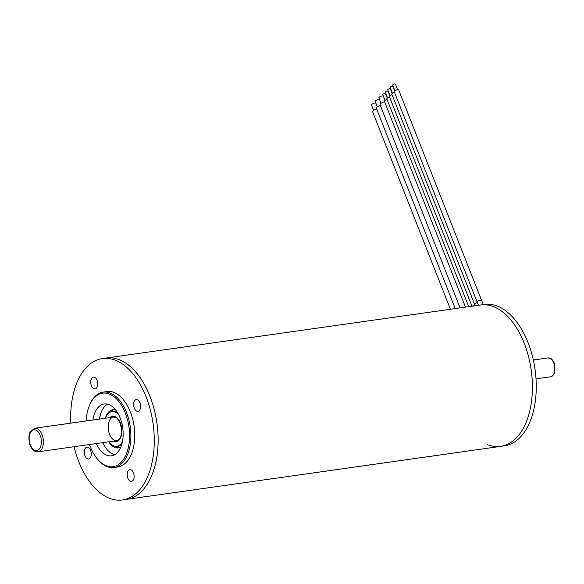 <?xml version="1.0" encoding="UTF-8"?>
<svg xmlns="http://www.w3.org/2000/svg" width="584" height="584" viewBox="0 0 584 584"><rect width="100%" height="100%" fill="white"/><g stroke="black" fill="none" stroke-linecap="round" stroke-linejoin="round"><path stroke-width="0.88" d="M149.949 396.244A71.409 41.011 81.9 0 1 126.327 499.408A71.409 41.011 -98.1 0 0 156.906 422.962A71.409 41.011 -98.1 0 0 106.288 358.014A71.409 41.011 81.9 0 1 149.949 396.244M74.08 446.716A71.409 41.011 -98.1 0 0 122.465 499.955A71.409 41.011 -98.1 0 0 153.052 423.502A71.409 41.011 -98.1 0 0 102.434 358.561L480.566 304.987A71.409 41.011 81.9 0 1 524.22 343.217A71.409 41.011 81.9 0 1 500.597 446.388A71.409 41.011 81.9 0 1 487.414 444.643M107.514 404.164A26.185 15.038 -98.1 0 0 105.266 405.858A26.185 15.038 -98.1 0 0 99.448 419.078M102.784 442.65A26.185 15.038 -98.1 0 0 114.683 454.739M96.229 443.577A26.185 15.038 -98.1 0 0 111.493 455.834A26.185 15.038 -98.1 0 0 122.706 427.802A26.185 15.038 -98.1 0 0 104.142 403.989A26.185 15.038 -98.1 0 0 98.711 406.793A26.185 15.038 -98.1 0 0 92.885 420.013M89.491 444.534A37.128 21.323 -98.1 0 0 96.718 458.214A37.128 21.323 -98.1 0 0 120.735 462.711A37.128 21.323 -98.1 0 0 122.53 407.092A37.128 21.323 -98.1 0 0 89.294 405.814A37.128 21.323 -98.1 0 0 86.147 420.962M89.294 405.814L89.593 405.084A38.084 21.871 81.9 0 1 95.338 396.171A38.084 21.871 81.9 0 1 103.244 392.098A38.084 21.871 81.9 0 1 128.779 419.414A38.084 21.871 81.9 0 1 121.837 463.44A38.084 21.871 81.9 0 1 113.931 467.514A38.084 21.871 81.9 0 1 97.207 458.827L96.718 458.214M113.931 467.514L117.793 466.966A38.084 21.871 -98.1 0 0 134.101 426.189A38.084 21.871 -98.1 0 0 107.106 391.55L103.244 392.098M139.919 402.748A5.95 3.416 -98.1 0 0 136.284 399.558A5.95 3.416 -98.1 0 0 133.736 405.931A5.95 3.416 -98.1 0 0 137.955 411.34A5.95 3.416 -98.1 0 0 139.919 402.748M132.736 480.763A5.95 3.416 -98.1 0 0 133.824 473.887A5.95 3.416 -98.1 0 0 129.831 469.616A5.95 3.416 -98.1 0 0 127.283 475.989A5.95 3.416 -98.1 0 0 131.502 481.399A5.95 3.416 -98.1 0 0 132.736 480.763M84.972 455.768A5.95 3.416 -98.1 0 0 88.615 458.958A5.95 3.416 -98.1 0 0 91.162 452.585A5.95 3.416 -98.1 0 0 86.943 447.176A5.95 3.416 -98.1 0 0 84.972 455.768M92.162 377.753A5.95 3.416 -98.1 0 0 91.075 384.63A5.95 3.416 -98.1 0 0 95.068 388.9A5.95 3.416 -98.1 0 0 97.616 382.527A5.95 3.416 -98.1 0 0 93.396 377.118A5.95 3.416 -98.1 0 0 92.162 377.753M102.434 358.561A71.409 41.011 -98.1 0 0 87.607 366.19A71.409 41.011 -98.1 0 0 70.744 423.144M489.742 304.286A71.409 41.011 81.9 0 1 535.601 373.972A71.409 41.011 81.9 0 1 504.452 445.84L500.597 446.388A71.409 41.011 81.9 0 0 531.747 374.519A71.409 41.011 81.9 0 0 485.888 304.833L489.742 304.286M116.705 446.322A5.796 3.329 81.9 0 1 116.559 447.016M117.764 447.11A21.192 12.169 81.9 0 1 116.785 446.315M105.638 447.709A27.849 15.994 81.9 0 1 102.967 442.621M99.623 419.056A27.849 15.994 81.9 0 1 100.777 413.428M108.66 441.811A19.272 11.067 -98.1 0 0 118.318 447.891A19.272 11.067 -98.1 0 0 120.859 446.964M115.61 409.917A19.272 11.067 -98.1 0 0 112.909 409.734A19.272 11.067 -98.1 0 0 105.324 418.246M115.252 446.315A19.272 11.067 -98.1 0 0 119.333 447.658M113.953 409.669A19.272 11.067 -98.1 0 0 110.405 412.092M122.392 441.847A17.491 10.045 81.9 0 1 116.829 446.307A17.491 10.045 81.9 0 1 108.755 441.803M105.419 418.232A17.491 10.045 81.9 0 1 111.924 411.662A17.491 10.045 81.9 0 1 118.508 414.406M455.243 308.571L376.351 108.288A3.811 1.197 -21.5 0 1 380.345 105.463M377.337 106.894L375.191 101.455A2.38 0.752 -21.5 0 1 377.038 99.922A2.38 0.752 -21.5 0 1 379.593 99.652M450.41 309.257L372.65 111.858A3.811 1.197 -21.5 0 1 376.644 109.033M373.636 110.464L371.49 105.025A2.38 0.752 -21.5 0 1 373.337 103.492A2.38 0.752 -21.5 0 1 375.892 103.222M460.082 307.885L380.053 104.711A3.811 1.197 -21.5 0 1 380.505 103.755A3.811 1.197 -21.5 0 1 384.593 101.74M381.038 103.317L378.892 97.886A2.38 0.752 -21.5 0 1 380.834 96.316A2.38 0.752 -21.5 0 1 383.323 96.141L385.002 100.412M465.492 307.118L384.403 101.266A2.38 0.752 -21.5 0 1 384.688 100.667A2.38 0.752 -21.5 0 1 387.097 99.448M385.075 100.36L382.805 94.615A1.431 0.453 -21.5 0 1 383.973 93.674A1.431 0.453 -21.5 0 1 385.462 93.564L387.28 98.178M468.718 306.666L386.871 98.886A2.38 0.752 -21.5 0 1 387.739 97.849A2.38 0.752 -21.5 0 1 389.564 97.068M387.542 97.981L385.272 92.228A1.431 0.453 -21.5 0 1 386.44 91.294A1.431 0.453 -21.5 0 1 387.929 91.184L389.747 95.798M471.945 306.206L389.338 96.506A2.38 0.752 -21.5 0 1 390.207 95.469A2.38 0.752 -21.5 0 1 392.032 94.688M474.843 304.914L472.427 306.14M390.01 95.601L387.739 89.848A1.431 0.453 -21.5 0 1 388.907 88.907A1.431 0.453 -21.5 0 1 390.397 88.805L392.214 93.418M477.31 302.527L475.478 303.315L474.617 304.352L391.806 94.126A2.38 0.752 -21.5 0 1 392.674 93.09A2.38 0.752 -21.5 0 1 394.499 92.308M474.617 304.352L475.186 305.746M477.084 301.972L394.273 91.746A2.38 0.752 -21.5 0 1 395.142 90.71A2.38 0.752 -21.5 0 1 397.354 89.834A2.38 0.752 -21.5 0 1 398.704 90.002L481.508 300.212L477.946 300.935L477.084 301.972L478.42 305.293M392.47 93.221L390.207 87.469A1.431 0.453 -21.5 0 1 391.375 86.527A1.431 0.453 -21.5 0 1 392.864 86.425L394.682 91.038M394.937 90.841L392.674 85.089A1.431 0.453 -21.5 0 1 393.842 84.147A1.431 0.453 -21.5 0 1 395.331 84.045L397.594 89.79M42.041 434.62A11.899 6.833 81.9 0 1 38.106 451.812C34.5 452.016 31.74 449.541 29.835 444.387C27.791 437.022 29.718 432.554 30.346 431.715L34.77 428.247A11.899 6.833 81.9 0 1 42.041 434.62M40.216 435.43A10.476 6.015 -98.1 0 0 29.653 434.562A10.476 6.015 -98.1 0 0 35.967 450.585A10.476 6.015 -98.1 0 0 40.216 435.43M553.712 363.051A9.519 5.468 -98.1 0 0 547.894 357.948C549.588 358.306 550.8 356.678 554.369 363.175L554.8 372.592L553.574 374.95L550.566 376.804A9.519 5.468 -98.1 0 0 553.712 363.051M116.822 440.657A11.899 6.833 81.9 0 1 108.383 429.831A11.899 6.833 81.9 0 1 113.478 417.093C115.23 417.611 116.355 415.735 120.319 423.378C122.64 433.124 121.472 438.883 116.822 440.657M109.945 417.596A12.855 7.38 81.9 0 1 120.435 423.144A12.855 7.38 81.9 0 1 120.837 437.219A12.855 7.38 81.9 0 1 113.289 441.161M122.465 499.955L500.597 446.388M115.471 416.808L34.77 428.247M118.807 440.38L38.106 451.812M536.01 378.863L550.566 376.804M533.345 360.014L547.894 357.948M118.727 446.037A5.38 5.38 0 0 0 117.581 447.388M116.829 446.307L121.348 445.665M111.924 411.662L116.442 411.026M481.508 300.212L483.318 304.76"/></g></svg>
